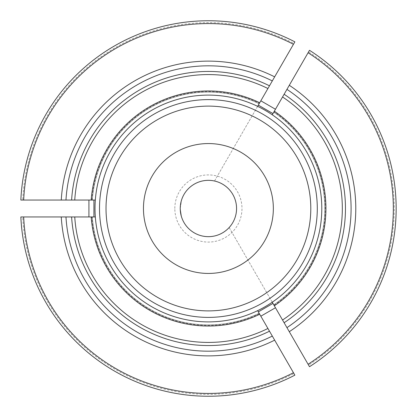 <?xml version="1.0" encoding="UTF-8"?>
<svg xmlns="http://www.w3.org/2000/svg" width="417" height="417" viewBox="0 0 417 417"><rect width="100%" height="100%" fill="white"/><g stroke="black" fill="none" stroke-linecap="round" stroke-linejoin="round"><path stroke-width="0.31" stroke-dasharray="2.08 1.56" d="M274.334 111.209L273.995 111.792A116.849 116.849 0 0 1 273.995 305.208L274.334 305.791M286.938 327.626L273.771 304.817A116.4 116.4 0 0 0 273.771 112.183A116.4 116.4 0 0 1 273.771 304.817A116.4 116.4 0 0 0 273.771 112.183L308.559 51.927A185.867 185.867 0 0 1 308.559 365.073L286.938 327.626A142.687 142.687 0 0 0 286.938 89.374M309.497 366.705A187.744 187.744 0 0 0 309.497 50.295A187.744 187.744 0 0 1 309.497 366.705M259.697 102.759L259.358 103.348A116.849 116.849 0 0 0 91.86 200.051L91.187 200.051M272.306 80.924L259.134 103.734A116.4 116.4 0 0 0 92.308 200.051A116.4 116.4 0 0 1 259.134 103.734A116.4 116.4 0 0 0 92.308 200.051L22.732 200.051A185.867 185.867 0 0 1 293.928 43.477L272.306 80.924A142.687 142.687 0 0 0 65.969 200.051A142.687 142.687 0 0 1 272.306 80.924A142.687 142.687 0 0 0 65.969 200.051M294.866 41.846A187.744 187.744 0 0 0 20.85 200.051A187.744 187.744 0 0 1 294.866 41.846M91.187 216.949L91.86 216.949A116.849 116.849 0 0 0 259.358 313.652L259.697 314.241M65.969 216.949L92.308 216.949A116.4 116.4 0 0 0 259.134 313.266A116.4 116.4 0 0 1 92.308 216.949A116.4 116.4 0 0 0 259.134 313.266L293.928 373.523A185.867 185.867 0 0 1 22.732 216.949L65.969 216.949A142.687 142.687 0 0 0 272.306 336.076A142.687 142.687 0 0 1 65.969 216.949A142.687 142.687 0 0 0 272.306 336.076M20.85 216.949A187.744 187.744 0 0 0 294.866 375.154A187.744 187.744 0 0 1 20.85 216.949M143.464 208.5A64.943 64.943 0 0 1 208.406 143.557A64.943 64.943 0 0 1 273.344 208.5A64.943 64.943 0 0 1 208.406 273.443A64.943 64.943 0 0 1 143.464 208.5M180.243 208.5L181.541 200.051L180.243 208.5L181.541 216.949L180.243 208.5A28.163 28.163 0 0 1 222.485 184.111A28.163 28.163 0 0 1 222.485 232.889A28.163 28.163 0 0 1 180.243 208.5M257.628 106.345L214.52 181.009L219.191 182.484L222.485 184.111L226.499 186.92L229.152 189.459L226.499 186.92L222.485 184.111L219.191 182.484L214.52 181.009L258.326 105.136M272.259 302.205L229.152 227.541L226.499 230.08L222.485 232.889L219.191 234.516L214.52 235.991L219.191 234.516L222.485 232.889L226.499 230.08L229.152 227.541L272.958 303.414M174.822 208.5A33.579 33.579 0 0 1 225.196 179.419A33.579 33.579 0 0 1 225.196 237.581A33.579 33.579 0 0 1 174.822 208.5M317.295 208.5A108.894 108.894 0 0 0 153.956 114.195A108.894 108.894 0 0 0 153.956 302.805A108.894 108.894 0 0 0 317.295 208.5M257.628 310.655L258.326 311.864M95.326 200.051L93.929 200.051M95.326 216.949L93.929 216.949M272.259 114.795L272.958 113.586"/><path stroke-width="0.63" d="M274.334 111.209A117.526 117.526 0 0 1 274.334 305.791L272.958 303.414L258.326 311.864L259.697 314.241A117.526 117.526 0 0 1 91.187 216.949L93.929 216.949L93.929 200.051L91.187 200.051A117.526 117.526 0 0 1 259.697 102.759L258.326 105.136L272.958 113.586L274.334 111.209M308.559 51.927L309.497 50.295A187.744 187.744 0 0 1 309.497 366.705L286.938 327.626A142.687 142.687 0 0 0 286.938 89.374L273.995 111.792M308.559 365.073L309.497 366.705A187.744 187.744 0 0 0 309.497 50.295L286.938 89.374A142.687 142.687 0 0 1 286.938 327.626A142.687 142.687 0 0 0 286.938 89.374A142.687 142.687 0 0 1 286.938 327.626L282.549 320.027A133.925 133.925 0 0 0 282.549 96.973M282.549 320.027L273.995 305.208M22.732 200.051L20.85 200.051A187.744 187.744 0 0 1 294.866 41.846L267.917 88.524A133.925 133.925 0 0 0 74.747 200.051L91.86 200.051M293.928 43.477L294.866 41.846A187.744 187.744 0 0 0 20.85 200.051L65.969 200.051A142.687 142.687 0 0 1 272.306 80.924A142.687 142.687 0 0 0 65.969 200.051L74.747 200.051M267.917 88.524L259.358 103.348M293.928 373.523L294.866 375.154A187.744 187.744 0 0 1 20.85 216.949L74.747 216.949A133.925 133.925 0 0 0 267.917 328.476L259.358 313.652M22.732 216.949L20.85 216.949A187.744 187.744 0 0 0 294.866 375.154L272.306 336.076A142.687 142.687 0 0 1 65.969 216.949A142.687 142.687 0 0 0 272.306 336.076L267.917 328.476M74.747 216.949L91.86 216.949M321.799 208.5A113.393 113.393 0 0 0 212.482 95.18A113.393 113.393 0 0 0 95.305 200.348A113.393 113.393 0 0 0 204.325 321.82A113.393 113.393 0 0 0 321.799 208.5M180.243 208.5A28.163 28.163 0 0 0 208.406 236.663A28.163 28.163 0 0 0 236.564 208.5A28.163 28.163 0 0 0 208.406 180.337A28.163 28.163 0 0 0 180.243 208.5M260.828 100.805L275.46 109.249M275.46 307.751L260.828 316.195M88.925 216.949L88.925 200.051M273.344 208.5A64.943 64.943 0 0 1 175.932 264.743A64.943 64.943 0 0 1 175.932 152.257A64.943 64.943 0 0 1 273.344 208.5M310.795 208.5A102.389 102.389 0 0 0 157.209 119.83A102.389 102.389 0 0 0 157.209 297.17A102.389 102.389 0 0 0 310.795 208.5M317.295 208.5A108.894 108.894 0 0 0 153.956 114.195A108.894 108.894 0 0 0 153.956 302.805A108.894 108.894 0 0 0 317.295 208.5M273.771 304.817L272.259 302.205M259.134 313.266L257.628 310.655M92.308 216.949L95.326 216.949M92.308 200.051L95.326 200.051M259.134 103.734L257.628 106.345M273.771 112.183L272.259 114.795M284.118 322.742A137.052 137.052 0 0 0 284.118 94.258M308.09 364.26A184.929 184.929 0 0 0 308.09 52.74M289.289 85.297A147.378 147.378 0 0 1 289.289 331.703M269.486 85.808A137.052 137.052 0 0 0 71.609 200.051M293.459 44.291A184.929 184.929 0 0 0 23.67 200.051M61.268 200.051A147.378 147.378 0 0 1 274.657 76.853M71.609 216.949A137.052 137.052 0 0 0 269.486 331.192M23.67 216.949A184.929 184.929 0 0 0 293.459 372.709M274.657 340.147A147.378 147.378 0 0 1 61.268 216.949"/></g></svg>
